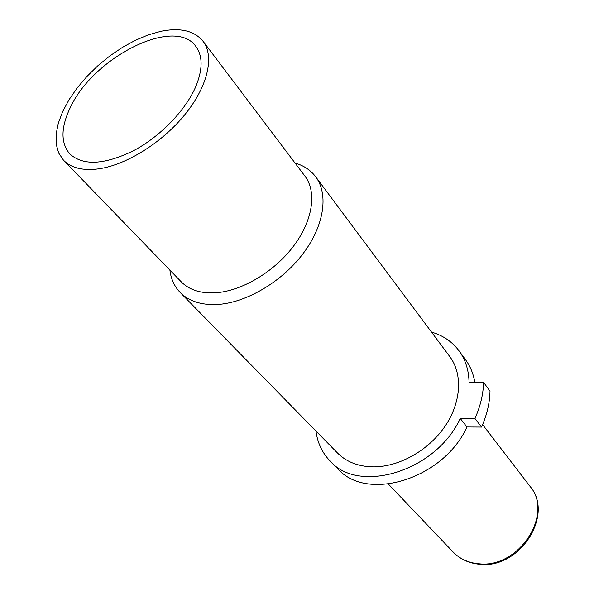 <?xml version="1.0" encoding="UTF-8"?>
<svg xmlns="http://www.w3.org/2000/svg" width="594" height="594" viewBox="0 0 594 594"><rect width="100%" height="100%" fill="white"/><g stroke="black" fill="none" stroke-linecap="round" stroke-linejoin="round"><path stroke-width="0.89" d="M466.973 426.982C443.287 479.299 366.617 502.264 337.823 468.74L330.049 460.959C358.865 494.579 436.189 471.191 460.246 418.466L466.973 426.982L481.563 427.071L474.948 418.495C480.412 406.237 483.293 394.193 483.583 382.35L469.06 382.566C468.837 370.485 465.607 360.053 459.362 351.284C452.48 341.899 443.198 335.506 431.511 332.105M459.362 351.284L465.845 360.15C470.455 366.602 473.448 374.049 474.836 382.484M483.583 382.35L490.005 391.164C489.76 402.94 486.946 414.909 481.563 427.071M315.971 431.044C317.486 442.82 322.178 452.791 330.049 460.959M460.246 418.466L474.948 418.495M337.214 452.725C345.901 461.568 357.462 466.283 371.903 466.854C397.475 467.597 427.465 451.403 444.297 427.331C461.174 403.267 463.001 374.524 450.074 357.001L315.867 177.034C328.786 194.557 324.124 226.047 302.702 254.128C281.341 282.209 245.76 302.947 217.181 304.507C201.062 305.219 188.662 301.143 179.982 292.285L337.214 452.725M169.884 270.084C170.975 278.92 174.346 286.323 179.982 292.285M295.07 163.06C303.883 165.585 310.818 170.24 315.867 177.034M305.16 176.418C317.018 192.293 312.741 220.961 293.228 246.569C273.775 272.178 241.379 291.216 215.288 292.812C200.416 293.562 189.018 289.85 181.081 281.66L63.439 160.128C70.99 167.931 82.633 170.849 98.381 168.882C126.039 165.125 162.095 142.701 184.897 114.59C207.759 86.464 214.553 56.645 203.267 41.528L305.16 176.418M203.267 41.528C194.58 30.769 180.442 27.369 160.863 31.304L148.359 34.846L135.454 40.244L122.513 47.327L109.89 55.888L97.921 65.689L86.924 76.455L77.198 87.905L69.03 99.733L62.66 111.62L58.301 123.225L56.111 134.207L56.207 144.238L58.658 152.977L63.439 160.128M195.975 86.145C202.769 69.29 202.792 56.133 196.027 46.674C175.044 15.518 92.352 57.752 69.899 108.427C60.781 127.896 60.714 143.02 69.706 153.816C82.908 165.941 104.099 164.939 133.294 150.824C160.35 136.568 185.892 110.09 195.975 86.145M479.076 563.803C468.443 562.919 459.756 558.961 453.036 551.937C460.075 559.273 469.082 563.394 480.056 564.3C520.04 568.993 554.417 514.597 530.145 486.531C554.031 514.018 518.814 568.584 479.076 563.803M482.618 424.628L530.145 486.531M388.417 484.132L453.036 551.937"/></g></svg>
